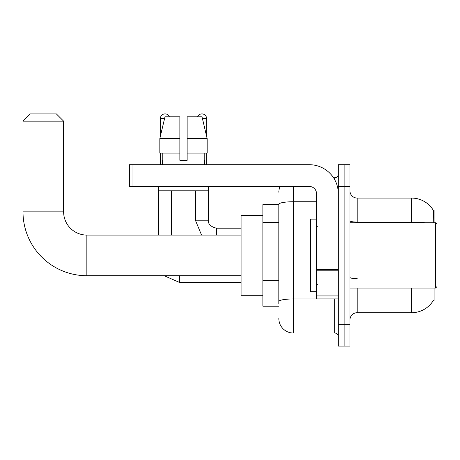 <?xml version="1.0" encoding="UTF-8"?>
<svg xmlns="http://www.w3.org/2000/svg" width="460" height="460" viewBox="0 0 460 460"><rect width="100%" height="100%" fill="white"/><g stroke="black" fill="none" stroke-linecap="round" stroke-linejoin="round"><path stroke-width="0.69" d="M434.096 222.743L434.096 210.41L433.441 210.502A25.392 25.392 0 0 0 411.608 198.076A25.392 25.392 0 0 1 433.383 210.41A25.392 25.392 0 0 0 411.608 198.076L357.19 198.076A7.256 7.256 0 0 1 349.933 190.82A7.256 7.256 0 0 0 357.19 198.076L357.19 222.743M434.096 288.046L434.096 300.38L433.51 300.161A25.392 25.392 0 0 1 411.608 312.714A25.392 25.392 0 0 0 433.383 300.38M278.829 204.608L262.867 204.608L262.867 306.182L278.829 306.182M349.933 319.97A7.256 7.256 0 0 1 357.19 312.714L411.608 312.714L411.608 288.046M344.132 324.323L344.132 346.087L349.933 346.087L349.933 324.323L344.132 324.323L344.132 346.087L338.324 346.087L338.324 324.323L344.132 324.323L344.132 186.467L344.132 324.323M338.324 324.323L338.324 164.703L344.132 164.703L344.132 186.467L344.132 164.703L349.933 164.703L349.933 324.323M433.262 222.743L433.441 210.502A25.392 25.392 0 0 0 411.608 198.076L411.608 222.059L357.19 222.059A7.256 1.259 0 0 1 349.933 220.8M278.829 304.008L278.829 204.263A14.513 2.518 180 0 1 293.342 201.744L316.56 201.744M293.342 186.467L293.342 333.028L334.696 333.028L334.696 298.925M333.54 177.761L334.696 177.761A3.628 3.628 0 0 0 338.324 174.133M338.324 336.657A3.628 3.628 0 0 0 334.696 333.028M278.829 192.268A14.513 14.513 0 0 1 280.042 186.467M293.342 333.028A14.513 14.513 0 0 1 278.829 318.516M187.122 160.344L179.866 160.344L187.122 160.344L179.866 160.344L187.122 160.344L187.122 116.811L202.003 116.811L207.161 138.581L207.161 153.094L187.122 153.094M197.57 116.811A4.715 4.715 0 0 1 206.638 118.628L206.638 136.373L207.161 138.581L187.122 138.581M179.866 138.581L179.866 153.094L179.866 138.581L179.866 153.094L159.827 153.094L159.827 138.581L164.979 116.811L179.866 116.811L179.866 138.581L159.827 138.581L160.344 136.373L160.344 118.628L164.548 118.628M241.103 275.712L86.848 275.712L86.848 235.077A23.218 23.218 0 0 1 63.629 211.859L63.629 121.17L23 121.17L30.256 113.913L56.373 113.913L63.629 121.17M86.848 275.712A63.848 63.848 0 0 1 23 211.859L23 121.17M241.103 235.077L86.848 235.077A23.218 23.218 0 0 1 63.629 211.859L23 211.859M262.867 215.487L241.103 215.487L241.103 295.297L262.867 295.297M160.344 118.628A4.715 4.715 0 0 1 169.418 116.811M171.591 235.077L171.591 190.82M158.533 235.077L158.533 186.467M160.344 153.094L160.344 164.703M195.391 190.82L195.391 220.208L208.449 220.208L208.449 186.467M206.638 153.094L206.638 164.703M338.324 298.925L316.56 298.925L316.56 269.589L338.324 269.589M338.324 193.723A29.02 29.02 0 0 0 309.304 164.703L132.992 164.703L132.992 186.467L309.304 186.467A7.256 7.256 0 0 1 316.56 193.723L316.56 269.589M132.992 186.467L129.363 186.467L129.363 164.703L132.992 164.703M162.449 160.344L162.765 160.344L162.449 160.344L162.449 164.703M204.533 160.344L204.217 160.344L204.533 160.344L204.533 164.703M204.217 153.094L204.217 160.344M179.866 153.094L179.866 160.344M162.765 160.344L162.765 153.094M158.821 186.467L158.821 190.82L208.161 190.82L208.161 186.467M207.161 138.581L202.003 116.811M164.979 116.811L159.827 138.581M435.551 222.743L437 224.198L437 286.591L435.551 288.046L435.551 222.743L349.933 222.743M316.56 219.115L310.753 219.115L310.753 291.674L316.56 291.674M278.829 222.594L262.867 222.594M278.829 280.635L262.867 280.635M357.19 288.046L357.19 312.714M425.212 222.743A25.392 4.41 180 0 0 411.608 222.059L411.608 222.743M349.933 186.467L338.324 186.467M357.19 278.651A7.256 1.259 -0 0 1 349.933 277.392M335.955 298.925A3.628 0.632 0 0 1 334.696 298.966L293.342 298.966A14.513 2.518 180 0 0 278.829 301.484M334.696 179.67L334.696 177.761M241.103 282.457L179.572 282.457L164.134 275.712L179.572 282.457L164.134 275.712L179.572 282.457L164.134 275.712L179.572 282.457L164.134 275.712L179.572 282.457L164.134 275.712L179.572 282.457L164.134 275.712L179.572 282.457L179.572 275.712M216.43 235.077L216.43 228.2C210.674 226.734 208.012 224.077 208.449 220.208C208.012 224.077 210.674 226.734 216.43 228.189C210.674 226.734 208.012 224.077 208.449 220.208C208.012 224.077 210.674 226.734 216.43 228.189C210.674 226.734 208.012 224.077 208.449 220.208C208.012 224.077 210.674 226.734 216.43 228.189C210.674 226.734 208.012 224.077 208.449 220.208C208.012 224.077 210.674 226.734 216.43 228.189C210.674 226.734 208.012 224.077 208.449 220.208C208.012 224.077 210.674 226.734 216.43 228.189C210.674 226.734 208.012 224.077 208.449 220.208C208.012 224.077 210.674 226.734 216.43 228.189L241.103 228.189M202.434 118.628L206.638 118.628M338.324 270.215L316.56 270.215M316.56 295.929L338.324 295.929M164.134 275.712L179.572 282.457M195.391 220.208L201.549 235.077L195.391 220.208M349.933 288.046L435.551 288.046M317.285 226.372L316.56 225.647M317.285 284.418L316.56 285.142"/></g></svg>
